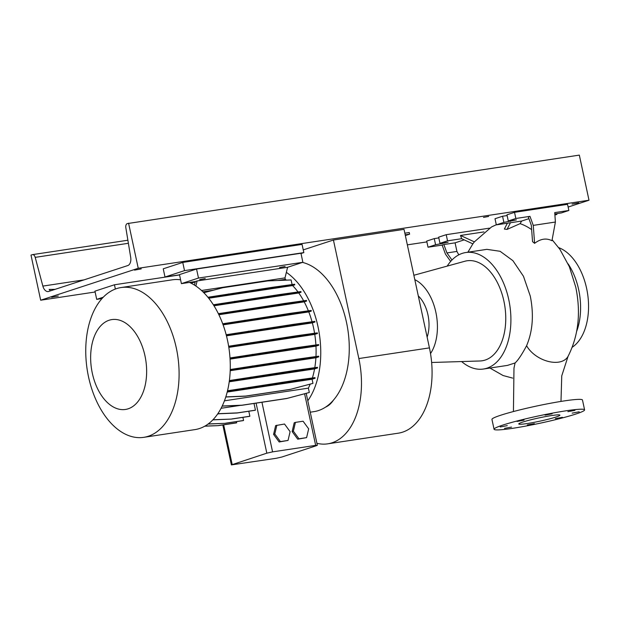 <?xml version="1.0" encoding="UTF-8"?>
<svg xmlns="http://www.w3.org/2000/svg" width="620" height="620" viewBox="0 0 620 620"><rect width="100%" height="100%" fill="white"/><g stroke="black" fill="none" stroke-linecap="round" stroke-linejoin="round"><path stroke-width="0.93" d="M522.761 422.065A21.041 1.697 167.9 0 0 518.754 423.971A21.041 1.697 167.9 0 0 533.076 422.538A21.041 1.697 167.9 0 0 555.9 417.058A21.041 1.697 167.9 0 0 559.907 415.152A21.041 1.697 167.9 0 0 545.577 416.578A21.041 1.697 167.9 0 0 522.761 422.065M500.224 426.947L507.276 425.63L500.224 426.947M504.486 428.397L511.539 427.087L504.486 428.397M527.31 424.948L534.37 423.638L527.31 424.948M555.342 418.624L562.394 417.314L555.342 418.624M572.144 413.129L579.196 411.812L572.144 413.129M567.881 411.672L574.934 410.363L567.881 411.672M545.05 415.121L552.11 413.811L545.05 415.121M517.026 421.445L524.078 420.135L517.026 421.445M513.43 411.541L513.98 368.14L515.081 362.964C518.087 360.251 521.924 354.501 526.597 345.704C532.75 331.165 533.975 314.619 530.278 296.073L523.474 276.295L512.918 260.687L500.107 251.294L486.863 249.349L465.814 252.526A58.916 35.619 81.4 0 1 509.338 302.521A58.916 35.619 81.4 0 1 486.917 368.195A58.916 35.619 81.4 0 1 483.399 369.032A58.916 35.619 81.4 0 1 461.613 361.553M474.362 241.87L472.851 243.869L461.668 238.7L460.489 235.46L474.362 241.87L491.521 226.951L496.295 224.742M534.603 243.342C540.593 238.739 546.375 237.863 551.947 240.723L555.396 222.037L533.262 225.378L534.603 243.342L532.541 241.629L531.332 225.316L528.263 216.907L529.976 216.349L515.84 218.48L508.276 220.96L516.413 219.883L503.882 222.394L496.325 224.866L495.008 218.721L502.564 216.24L507.121 215.559M507.377 223.2L504.37 229.067L507.036 229.415L520.079 223.657A82.018 49.584 81.4 0 1 531.658 229.663M515.081 362.964L507.47 365.397L483.399 369.032M414.811 279.659A42.92 25.955 81.4 0 1 435.883 312.372A42.92 25.955 81.4 0 1 430.512 353.594M413.865 275.272L464.907 261.237A50.569 30.574 81.4 0 1 504.068 301.909A50.569 30.574 81.4 0 1 485.173 360.057A50.569 30.574 81.4 0 1 479.965 360.979L431.629 362.491M418.299 295.926A29.287 17.709 81.4 0 1 427.134 337.156M447.206 266.104A58.916 35.619 81.4 0 1 462.295 253.363A58.916 35.619 81.4 0 1 465.814 252.526M568.121 263.887A52.599 31.806 81.4 0 1 576.708 331.227M558.697 247.644A52.599 31.806 81.4 0 1 587.768 294.95A52.599 31.806 81.4 0 1 572.275 347.216M584.59 409.859L582.482 400.016A46.291 3.728 167.9 0 0 550.971 403.163A46.291 3.728 167.9 0 0 500.759 415.222A46.291 3.728 167.9 0 0 491.954 419.422L494.07 429.265A46.291 3.728 167.9 0 0 525.582 426.118A46.291 3.728 167.9 0 0 575.786 414.059A46.291 3.728 167.9 0 0 584.59 409.859A46.291 3.728 167.9 0 0 553.079 413.005A46.291 3.728 167.9 0 0 502.874 425.064A46.291 3.728 167.9 0 0 494.07 429.265M404.844 233.19L409.254 232.523L409.611 234.166L405.193 234.833M409.611 234.166L405.348 235.554M554.83 213.931L561.309 212.947L568.865 210.475L567.548 204.321L514.523 212.327L506.959 214.807L508.276 220.96M503.882 222.394L502.564 216.24M515.84 218.48L514.523 212.327M568.865 210.475L554.737 212.606L555.396 222.037M529.976 216.349L533.262 225.378M554.908 215.047L556.915 214.388L554.885 214.698M556.915 214.388L556.752 213.637M496.325 224.866L510.454 222.735L507.036 229.415M520.079 223.657L521.676 221.038L528.907 218.674M521.676 221.038L510.454 222.735M446.927 252.937L443.866 244.528L455.08 242.838L456.925 251.426L446.927 252.937L451.972 259.997M438.813 237.91L434.264 238.599L426.7 241.072L428.025 247.225L442.153 245.086L445.447 254.123L450.663 261.423M489.366 228.168L446.214 234.685L438.658 237.158L439.975 243.311L448.113 242.234L435.581 244.745L428.025 247.225M435.581 244.745L434.264 238.599M461.668 238.7L447.539 240.839L439.975 243.311M447.539 240.839L446.214 234.685M443.866 244.528L442.153 245.086M455.08 242.838L464.179 239.863M456.925 251.426L458.777 254.851M483.98 231.911L460.489 235.46M303.242 249.891L333.428 240.017L404.023 229.353L429.435 347.882A72.377 43.764 81.4 0 1 398.28 433.186L327.685 443.843A72.377 43.764 81.4 0 1 316.913 443.3M333.428 240.017L358.841 358.546A72.377 43.764 81.4 0 1 327.685 443.843M333.459 400.109A36.193 21.878 81.4 0 1 325.515 407.146M310.248 412.199L313.898 411.649A75.748 45.795 -98.6 0 0 346.503 322.377A75.748 45.795 -98.6 0 0 302.506 262.407M307.799 400.776A75.748 45.795 -98.6 0 0 317.998 326.686A75.748 45.795 -98.6 0 0 286.355 272.366L284.999 277.892L201.516 290.501M143.732 437.34A75.748 45.795 -98.6 0 0 176.328 348.068A75.748 45.795 -98.6 0 0 121.117 287.541A75.748 45.795 -98.6 0 0 88.513 376.813A75.748 45.795 -98.6 0 0 143.732 437.34L194.912 429.614A75.748 45.795 -98.6 0 0 227.517 340.341A75.748 45.795 -98.6 0 0 195.874 286.029A75.748 45.795 -98.6 0 0 194.455 285.099A75.748 45.795 -98.6 0 0 189.449 282.418M92.302 373.147A45.446 27.482 -98.6 0 0 128.138 408.812A45.446 27.482 -98.6 0 0 144.987 355.903A45.446 27.482 -98.6 0 0 109.151 320.23A45.446 27.482 -98.6 0 0 92.302 373.147M285.107 266.492L279.543 267.53L285.107 266.492M205.236 278.55L199.663 279.589L205.236 278.55M180.583 279.798A75.748 45.795 -98.6 0 0 172.298 279.814L121.117 287.541M194.455 285.099L195.331 281.534L197.114 280.945L195.874 286.029M196.548 269.018L198.485 278.047L181.404 283.635L179.475 274.606L196.548 269.018L300.948 253.254L302.885 262.283L287.595 267.282L286.355 272.366M198.485 278.047L302.885 262.283M181.404 283.635L195.331 281.534M197.114 280.945L287.595 267.282M212.838 419.864L231.446 419.089L249.488 416.361L249.868 416.237L248.798 411.238M212.954 419.748L231.446 419.089M219.255 413.757L217.612 414.005M231.833 418.957L249.868 416.237M204.732 426.196L218.317 425.63L236.352 422.91L236.491 421.623M204.941 426.079L218.317 425.63M218.697 425.506L236.739 422.778M203.856 292.741L222.812 287.711L267.84 280.914L291.098 279.946L292.09 284.565M222.154 406.123L241.707 405.31L286.735 398.513L309.318 392.491L308.38 388.135A68.169 41.215 -98.6 0 0 310.202 384.137M224.432 400.814L308.38 388.135M222.208 406.015L242.095 405.186L287.114 398.381L309.318 392.491M242.095 405.186L241.707 405.31M230.19 370.706L315.906 357.763L318.773 356.826L230.214 370.179M230.237 369.505L297.368 359.135L318.634 356.182L318.773 356.826M297.368 359.135L297.507 359.778M252.348 365.932L252.479 366.575M223.099 324.849L308.791 311.914L311.317 311.085L222.937 324.407M222.704 323.779L289.912 313.394L311.178 310.442L311.317 311.085M289.912 313.394L290.044 314.038M244.885 320.191L245.024 320.835M284.999 277.892L285.316 279.364L277.838 280.496M202.911 291.811L213.272 290.245M208.064 424.049L225.153 423.336L243.187 420.608L243.567 420.484L242.901 417.353M208.227 423.933L225.153 423.336M225.533 423.204L243.567 420.484M230.067 359.112L315.967 346.138L318.742 345.231L230.036 358.608M229.997 357.949L297.337 347.541L318.603 344.588L318.742 345.231M297.337 347.541L297.476 348.184M252.317 354.338L252.456 354.981M218.876 314.735L304.203 301.855L306.637 301.056L218.666 314.309M218.364 313.689L285.231 303.366L306.497 300.413L306.637 301.056M285.231 303.366L285.371 304.009M240.211 310.163L240.351 310.806M217.744 413.819L237.026 413.013L255.06 410.293L255.448 410.169L254.006 403.45M221.069 408.286L240.459 405.364M217.822 413.711L237.406 412.889L255.448 410.169M190.96 283.138L195.207 282.007M228.811 347.371L314.766 334.389L317.456 333.513L228.733 346.89M228.633 346.239L296.05 335.823L317.316 332.87L317.456 333.513M296.05 335.823L296.19 336.466M251.03 342.62L251.17 343.263M227.509 390.778L293.694 380.564L314.96 377.611L315.099 378.254L312.085 379.238L227.191 392.057M293.694 380.564L293.834 381.207L315.099 378.254M248.674 387.361L248.814 388.004L293.834 381.207M227.338 391.476L248.814 388.004M213.985 305.776L298.747 292.981L301.072 292.221L213.729 305.373M213.35 304.769L279.667 294.531L300.933 291.578L301.072 292.221M279.667 294.531L279.806 295.174M234.647 301.328L234.786 301.971M276.869 425.18L274.8 433.961L280.387 441.587L288.037 440.433L290.106 431.652L284.526 424.026L275.652 425.584L273.583 434.364L279.163 441.982L288.037 440.433M280.387 441.587L279.163 441.982M274.8 433.961L273.583 434.364M316.541 445.664L317.339 445.284L315.665 445.369L272.575 451.871L266.825 453.174L231.384 464.892L276.148 458.304L281.899 457.002L316.541 445.664M298.019 291.981A68.169 41.215 -98.6 0 0 292.594 285.564L208.7 298.236M312.387 377.968A68.169 41.215 -98.6 0 0 314.565 368.916L229.206 381.804M314.58 333.25A68.169 41.215 -98.6 0 0 312.348 322.865L226.463 335.839M303.645 300.808A68.169 41.215 -98.6 0 0 298.747 292.981M315.898 344.96A68.169 41.215 -98.6 0 0 314.766 334.389M308.365 310.829A68.169 41.215 -98.6 0 0 304.203 301.855M315.967 356.554A68.169 41.215 -98.6 0 0 315.967 346.138M286.401 280.139A68.169 41.215 -98.6 0 0 285.316 279.364M225.765 397.009L245.365 396.188L290.385 389.391L312.968 383.377L312.085 379.238M225.796 396.901L245.745 396.064L290.772 389.267L312.968 383.377M290.772 389.267L290.385 389.391M314.782 367.668A68.169 41.215 -98.6 0 0 315.906 357.763M229.284 381.246L296.283 370.899L317.548 367.947L314.565 368.916M229.377 380.564L296.143 370.256L317.409 367.303L317.548 367.947M296.143 370.256L296.283 370.899M251.115 377.053L251.255 377.696M312.046 321.757A68.169 41.215 -98.6 0 0 308.791 311.914M226.339 335.374L293.686 324.965L314.96 322.012L312.348 322.865M226.176 334.738L293.554 324.322L314.821 321.369L314.96 322.012M293.554 324.322L293.686 324.965M248.527 331.119L248.667 331.762M208.39 297.848L273.513 287.804L294.779 284.851L292.594 285.564M207.909 297.259L273.374 287.161L294.639 284.208L294.779 284.851M273.374 287.161L273.513 287.804M228.354 293.958L228.493 294.601M295.43 422.383L294.206 422.778L292.144 431.559L297.724 439.185L306.598 437.627L308.667 428.846L303.079 421.22L295.43 422.383L293.361 431.164L298.949 438.782L306.598 437.627M298.949 438.782L297.724 439.185M293.361 431.164L292.144 431.559M483.492 217.403L488.692 216.434L483.492 217.403M572.074 204.073L578.755 202.825L572.074 204.073M134.571 270.126L141.259 268.879L134.571 270.126M50.476 290.858L49.158 289.431L55.087 289.354M51.638 297.267L58.319 296.027L51.638 297.267M128.573 223.169L138.244 268.282L40.672 300.212L31 255.099L32.286 254.681A3.79 2.286 81.4 0 1 32.511 254.626A3.79 2.286 81.4 0 1 35.201 257.362L42.858 286.091A7.572 4.58 -98.6 0 0 48.236 291.555A7.572 4.58 -98.6 0 0 48.686 291.447L127.767 265.562A7.572 4.58 -98.6 0 0 130.688 257.339L125.829 227.695A3.79 2.286 81.4 0 1 127.286 223.588L579.328 155.108L589 200.221L568.137 207.057M40.672 300.212L95.116 291.997M407.348 244.853L426.878 241.909M138.244 268.282L589 200.221M103.261 297.213L96.697 299.367L102.006 298.561M96.697 299.367L94.938 291.16L114.452 284.774L179.544 274.947M115.367 289.052L114.452 284.774M189.147 271.444L186.628 272.265M301.01 253.534L303.831 252.611L184.512 270.622L164.998 277.008L179.521 274.815M164.998 277.008L163.238 268.809L182.753 262.423L302.072 244.404L303.831 252.611M184.512 270.622L182.753 262.423M560.984 401.411L561.751 375.86L568.052 356.361A24.195 15.097 -151.3 0 1 558.651 362.119A24.195 15.097 -151.3 0 1 526.597 345.704M510.516 221.394L510.353 220.642M442.215 243.745L442.052 243.001M358.841 358.546L429.435 347.882M266.825 453.174L256.099 403.139M272.575 451.871L261.942 402.256M315.665 445.369L304.598 393.77M232.182 464.512L223.673 424.824M42.858 286.091L84.072 279.868M35.201 257.362L128.387 243.288M552.125 239.746L559.86 249.279L569.354 266.693L575.755 287.13C581.041 312.72 578.476 335.8 568.052 356.361M467.899 252.208L472.851 243.869M489.939 368.048L503.091 375.534L512.717 378.123M317.339 445.284L306.203 393.344M231.384 464.892L222.82 424.948M32.511 254.626L127.883 240.227"/></g></svg>
